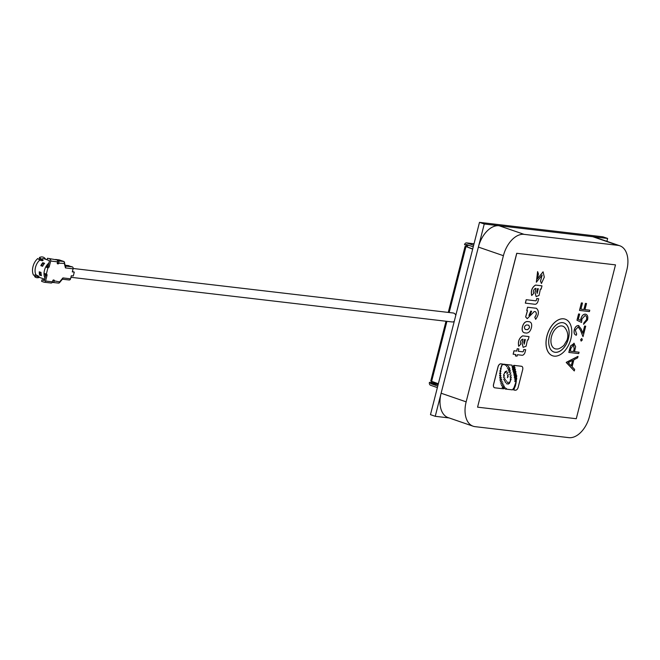 <?xml version="1.0" encoding="UTF-8"?>
<svg xmlns="http://www.w3.org/2000/svg" width="660" height="660" viewBox="0 0 660 660"><rect width="100%" height="100%" fill="white"/><g stroke="black" fill="none" stroke-linecap="round" stroke-linejoin="round"><path stroke-width="0.99" d="M555.934 348.975A11.946 7.326 109 0 0 557.089 348.975C558.484 349.198 560.736 348.026 563.846 345.46L566.981 340.189C567.526 338.745 569.415 333.135 564.556 327.302A11.946 7.326 109 0 0 561.8 325.949A11.946 7.326 109 0 0 551.48 336.6A11.946 7.326 109 0 0 555.934 348.975M563.904 322.946A15.37 9.43 -71 0 1 568.087 339.587A15.37 9.43 -71 0 1 555.093 352.267A15.37 9.43 -71 0 1 553.897 352.003M562.699 322.674A15.37 9.43 109 0 0 549.697 335.387A15.37 9.43 109 0 0 553.921 352.011A15.37 9.43 109 0 0 555.151 352.291A15.37 9.43 109 0 0 568.153 339.578A15.37 9.43 109 0 0 563.929 322.954A15.37 9.43 109 0 0 562.699 322.674M554.177 356.136A19.354 11.88 109 0 0 570.553 340.123A19.354 11.88 109 0 0 565.232 319.184A19.354 11.88 109 0 0 563.681 318.829A19.354 11.88 109 0 0 547.305 334.843A19.354 11.88 109 0 0 552.626 355.789A19.354 11.88 109 0 0 554.177 356.136M552.626 355.789L552.568 355.765A19.354 11.88 -71 0 1 552.568 355.765A19.354 11.88 -71 0 1 547.247 334.826A19.354 11.88 -71 0 1 563.623 318.813A19.354 11.88 -71 0 1 565.174 319.159A19.354 11.88 -71 0 1 565.199 319.168M528.924 315.447L530.78 311.075L531.622 311.248L529.774 315.612L528.924 315.447L529.716 315.587L531.589 311.239M502.227 387.527L503.638 384.706L502.285 387.56M503.547 384.664L502.169 387.502M501.559 385.753L502.969 382.932L501.616 385.786M502.879 382.891L501.501 385.729M500.858 384.013L502.26 381.191L500.915 384.046M502.26 381.191L500.791 383.988M500.379 382.016L501.732 379.294L500.428 382.049M501.649 379.252L500.313 382M499.917 380.168L501.27 377.446L499.966 380.201M501.27 377.446L499.851 380.152M499.694 378.04L500.932 375.573L499.744 378.073M500.849 375.54L499.636 378.023M499.636 375.829L500.849 373.337L499.678 375.853M500.775 373.304L499.57 375.804M499.669 373.552L500.915 371.093L499.719 373.585M500.833 371.052L499.603 373.535M499.933 371.159L501.229 368.734L499.999 371.192M501.138 368.692L499.876 371.143M501.262 366.391L502.491 364.237L501.328 366.432M502.4 364.188L501.204 366.366M500.428 368.709L501.666 366.556L500.494 368.75M501.567 366.514L500.371 368.684M507.507 368.379L508.728 366.044L507.573 368.42M508.728 366.044L507.449 368.362M508.282 369.88L509.504 367.537L508.34 369.913M509.413 367.496L508.216 369.856M508.794 371.167L510.015 368.833L508.852 371.2M510.015 368.833L508.736 371.151M509.314 372.727L510.419 370.598L509.363 372.76M510.419 370.598L509.248 372.702M509.751 374.847L510.865 372.718L509.809 374.88M510.865 372.718L509.693 374.83M510.089 377.132L511.203 375.004L510.147 377.165M511.203 375.004L510.031 377.108M510.23 379.31L511.335 377.182L510.287 379.343M511.335 377.182L510.172 379.286M510.073 381.315L511.129 379.294L510.122 381.348M511.038 379.252L510.007 381.298M509.19 383.592L510.254 381.562L509.248 383.617M510.254 381.562L509.132 383.567M507.952 384.268L509.008 382.247L508.01 384.301M509.008 382.247L507.895 384.252M506.591 383.864L507.656 381.843L506.649 383.897M507.656 381.843L506.534 383.848M505.345 382.676L506.401 380.647L505.395 382.701M506.401 380.647L505.288 382.651M504.43 381.1L505.453 379.318L504.496 381.142M505.453 379.318L504.372 381.084M503.827 379.591L504.784 377.751L503.877 379.624M504.784 377.751L503.761 379.574M503.473 377.438L504.438 375.606L503.522 377.471M504.356 375.573L503.415 377.421M503.522 375.251L504.471 373.403L503.563 375.276M504.471 373.403L503.464 375.226M504.537 373.007L505.469 371.39L504.595 373.04M505.469 371.39L504.479 372.991M505.882 372.52L506.814 370.895L505.939 372.553M506.814 370.895L505.824 372.496M506.896 373.939L507.829 372.322L506.954 373.981M507.746 372.281L506.839 373.923M507.466 375.986L508.315 374.509L507.515 376.018M508.233 374.476L507.408 375.961M507.424 377.685L508.266 376.216L507.474 377.718M508.266 376.216L507.367 377.668M514.899 381.62C516.079 380.96 516.689 379.797 516.722 378.139C515.542 378.799 514.932 379.962 514.899 381.62L514.965 381.653M516.623 378.089L516.664 378.122C516.631 379.78 516.021 380.935 514.841 381.596M514.767 379.186C515.98 378.576 516.648 377.413 516.78 375.688C515.567 376.291 514.899 377.462 514.767 379.186L514.849 379.236M516.673 375.631L516.722 375.664C516.59 377.396 515.922 378.56 514.709 379.17M514.355 377.471C515.559 376.786 516.202 375.598 516.277 373.882C515.064 374.566 514.429 375.763 514.355 377.471L514.42 377.512M516.277 373.882L516.211 373.849C516.136 375.573 515.501 376.769 514.288 377.454M514.503 365.599C513.249 366.391 512.572 367.686 512.473 369.476C513.727 368.676 514.404 367.389 514.503 365.599L514.445 365.574C514.338 367.364 513.67 368.659 512.416 369.46M514.957 367.48C513.727 368.206 513.067 369.443 512.977 371.184C514.206 370.458 514.866 369.221 514.957 367.48L514.891 367.438C514.8 369.204 514.148 370.441 512.919 371.167M515.914 371.514C514.701 372.215 514.041 373.436 513.95 375.177C515.171 374.467 515.823 373.255 515.914 371.514L515.856 371.498C515.765 373.23 515.105 374.451 513.892 375.152M513.513 372.974C514.717 372.281 515.353 371.085 515.427 369.377C514.222 370.07 513.579 371.266 513.513 372.974L513.579 373.015M515.427 369.377L515.361 369.336C515.295 371.06 514.66 372.265 513.455 372.958M502.664 364.064L500.923 363.858A3.275 2.005 109 0 0 498.094 366.778L493.597 384.417A3.275 2.005 109 0 0 494.555 387.742A3.275 2.005 109 0 0 494.818 387.808L502.87 388.748L504.372 386.084L503.638 388.839L505.18 387.593L505.164 389.02L512.416 389.862L513.958 387.75L516.359 380.861L515.493 385.597L513.711 390.019L515.353 390.209A3.275 2.005 109 0 0 518.183 387.296L522.679 369.658A3.275 2.005 109 0 0 521.722 366.325A3.275 2.005 109 0 0 521.458 366.267L513.851 365.376L512.275 367.389L512.011 365.161L507.903 364.675L506.575 366.704L507.218 364.6L506.418 364.501L505.387 365.417L505.403 364.386L503.596 364.171L502.705 364.864L502.664 364.064L500.858 363.841A3.275 2.005 -71 0 0 498.036 366.754L493.54 384.392A3.275 2.005 -71 0 0 494.497 387.725A3.275 2.005 -71 0 0 494.521 387.733M504.058 364.229L502.639 364.848M505.403 364.386L504.108 364.617M507.218 364.6L506.36 364.485L505.321 365.392M512.011 365.161L507.845 364.658L506.517 366.688M515.922 383.617L516.293 380.845M581.402 302.907L579.488 310.406L581.402 302.907L582.475 303.047L580.915 309.161L583.952 309.515L580.915 309.152M583.952 309.515L585.511 303.402L586.459 303.501L585.453 303.385L583.894 309.499M589.71 310.183L584.966 309.623L589.71 310.183M577.038 320.29L578.647 313.978L579.653 314.094L578.581 313.954L576.972 320.265L581.567 322.443L576.972 320.265M585.923 314.267L585.379 314.143C583.357 314.086 581.872 315.571 580.915 318.607L580.652 320.438M583.861 322.905L583.572 324.299L583.861 322.905L586.501 319.712C586.971 317.303 586.468 315.909 584.991 315.521M578.869 325.619L578.399 325.512C576.51 325.561 575.14 326.997 574.283 329.818C573.68 332.929 574.357 334.727 576.295 335.214M576.7 333.861L576.353 335.239L575.883 335.123M576.353 335.239C574.414 334.752 573.738 332.945 574.34 329.835C575.198 327.013 576.568 325.578 578.457 325.528L581.204 329.06L582.862 333.217L584.686 326.057L585.701 326.18L584.628 326.04L582.821 333.118M580.412 330.165L582.978 336.608L580.47 330.19L578.127 326.898M581.773 338.498L582.334 339.9L581.179 341.088L580.684 339.71L581.773 338.498L580.627 339.685L581.122 341.063M569.547 349.396L568.837 352.44L570.653 345.931L574.258 343.349L570.595 345.914L569.613 349.421M573.845 343.258L575.627 346.64L574.505 351.681L579.059 352.209L574.514 351.664M578.003 356.35L566.214 362.472L574.283 370.953L566.33 362.299L578.003 356.35L577.624 357.852L573.878 359.758L572.105 366.737L574.67 369.443L574.283 370.953M535.441 311.652C536.737 313.054 536.522 314.878 534.79 317.138L535.648 319.341L534.847 317.155C536.58 314.902 536.794 313.071 535.499 311.677L534.229 311.528L527.249 318.664L525.64 316.932L527.216 318.656M525.64 316.932L527.439 310.621M527.596 307.255L526.754 310.555L527.53 307.238L536.349 308.278L527.53 307.238M503.638 388.839L503.572 388.814C504.677 385.506 504.43 385.481 502.813 388.732M512.218 367.364L513.793 365.351L521.4 366.242A3.275 2.005 -71 0 1 521.656 366.308A3.275 2.005 -71 0 1 521.689 366.316M513.711 390.019L515.617 383.65M506.426 388.393L506.591 389.185L506.393 388.385M505.164 389.02L505.147 387.585M516.788 253.316L477.568 407.162L576.279 418.721L615.491 264.875L516.722 253.291L477.568 407.162M541.439 283.495L544.302 277.183L543.089 271.821L537.331 278.957L538.453 273.916L537.603 271.606L536.365 282.2L542.132 275.055L540.565 281.135L541.439 283.495L540.499 281.119L542.099 275.047M536.341 282.183L537.603 271.606M537.306 278.949L543.064 271.813M535.598 285.087C532.076 287.339 530.78 290.804 531.721 295.49L531.663 295.465C530.722 290.788 532.018 287.323 535.532 285.07L541.984 285.838L535.532 285.07M531.721 295.49L533.651 293.502C533.008 291.175 533.602 289.468 535.417 288.395L536.027 288.469L535.029 292.413L536.135 296.596L534.963 292.388L535.969 288.461M526.202 299.706L525.327 303.13L534.996 304.276A3.531 2.17 109 0 0 538.048 301.125L538.659 298.749L536.77 298.51L536.365 300.094A0.8 0.495 -71 0 1 535.672 300.811L526.202 299.706L535.73 300.836A0.8 0.495 109 0 0 536.423 300.118L536.77 298.51M529.328 321.75L527.323 321.511C525.112 321.577 523.495 323.276 522.464 326.617C521.672 330.099 522.332 332.161 524.444 332.813M522.464 326.617L522.53 326.634C521.73 330.115 522.39 332.186 524.502 332.838L524.04 332.698M518.777 346.277C517.836 341.591 519.131 338.126 522.654 335.874L528.982 336.6L522.588 335.858C519.073 338.11 517.778 341.575 518.711 346.252L520.699 344.289C520.063 341.962 520.658 340.263 522.472 339.182L523.083 339.257L522.077 343.2L523.19 347.383L522.019 343.175L523.017 339.248M513.191 354.23L514.074 350.782L516.706 351.087L517.3 348.744L518.892 348.934L517.242 348.719L516.64 351.07L514.016 350.765L513.134 354.205L515.823 354.536L515.46 355.954L515.757 354.527M522.712 351.805L518.29 351.285L522.769 351.821A0.8 0.495 109 0 0 523.462 351.112L523.867 349.519L523.405 351.087A0.8 0.495 -71 0 1 522.712 351.805L522.769 351.821M515.46 355.954L517.052 356.136L517.415 354.725L522.035 355.262A3.531 2.17 109 0 0 525.088 352.11L525.698 349.734L523.809 349.503M503.407 255.692L466.15 401.849A23.95 14.693 109 0 0 473.162 426.228A23.95 14.693 109 0 0 475.076 426.657L568.846 437.646A23.95 14.693 109 0 0 589.537 416.303L626.794 270.146A23.95 14.693 109 0 0 619.781 245.767A23.95 14.693 109 0 0 617.867 245.338L524.098 234.349A23.95 14.693 109 0 0 503.407 255.692L478.376 247.079L441.119 393.228L466.15 401.849M617.867 245.338L592.837 236.717L499.067 225.736L524.098 234.349M615.491 264.875L516.722 253.291M592.837 236.717A23.95 14.693 -71 0 1 594.751 237.154L619.781 245.767M473.162 426.228L448.132 417.607A23.95 14.693 -71 0 1 441.119 393.228M478.376 247.079A23.95 14.693 -71 0 1 499.067 225.736M504.768 364.295L504.166 364.633M536.135 296.596L539.055 295.408L540.391 289.047L541.142 289.138L541.984 285.838M538.296 288.733L537.141 293.403L538.304 288.733L537.537 288.643L536.737 291.769L537.174 293.411M536.827 298.534L538.659 298.749M525.385 303.146L526.259 299.722M535.648 319.341C539.022 314.572 539.253 310.893 536.349 308.278M526.754 310.555L527.505 310.646L525.698 316.948M524.502 332.838L526.507 333.069C528.817 332.937 530.458 331.138 531.432 327.682C532.125 324.299 531.44 322.327 529.386 321.766L527.323 321.511M522.53 326.634C523.553 323.301 525.17 321.593 527.381 321.536M528.462 325.141C530.029 326.84 529.642 328.35 527.307 329.678L525.302 329.447L527.307 329.678M527.365 329.703C529.699 328.366 530.087 326.857 528.52 325.165L528.817 325.24M528.52 325.165L526.515 324.935C524.205 326.172 523.817 327.682 525.36 329.464L525.294 329.447M523.124 347.358L526.111 346.195L527.447 339.834L528.198 339.925L529.039 336.625M525.352 339.521L524.197 344.19L525.36 339.521L524.593 339.43L523.792 342.557L524.221 344.207M523.867 349.519L525.698 349.734M518.892 348.934L518.29 351.301M568.219 362.637L571.279 365.863L572.682 360.368L568.219 362.637M572.608 360.409L571.23 365.813M579.059 352.209L578.713 353.595L568.837 352.44M570.207 351.178L573.49 351.557L574.2 348.868L573.557 344.66L570.925 348.364L570.207 351.178L573.49 351.557M574.2 348.868L573.433 351.541M573.49 344.644L574.142 348.851M580.47 330.19L578.185 326.923L575.338 330.025L576.485 333.795M585.701 326.18L583.036 336.633M578.837 325.611L578.399 325.512M583.918 322.921L586.558 319.737C587.029 317.328 586.525 315.925 585.049 315.538L581.922 318.995L581.567 322.443M579.653 314.094L578.325 319.325L580.709 320.463L580.973 318.623C581.93 315.596 583.415 314.111 585.437 314.16C587.532 314.655 588.241 316.577 587.548 319.935L583.572 324.299M585.89 314.259L585.379 314.143M589.768 310.2L589.421 311.578L579.546 310.423M586.517 303.526L584.966 309.639M581.46 302.932L582.475 303.047M606.903 241.337L607.645 238.45L602.877 236.808L479.49 222.354L430.477 414.661L435.237 416.303L449.056 417.928M607.645 238.45L484.258 223.996L435.237 416.303M479.49 222.354L484.258 223.996M466.777 246.889L466.802 246.79A0.8 0.487 109 0 0 467.197 245.248L469.4 245.503M431.632 381.439A0.8 0.487 109 0 1 430.906 382.528L432.102 382.94A0.8 0.487 109 0 0 432.82 381.851M472.667 249.142L465.613 246.378A0.8 0.487 109 0 0 466.306 245.14M430.906 382.528L429.429 382.354L430.617 382.767A0.8 0.627 -83.3 0 0 431.021 383.74L437.761 386.067M437.984 383.633L430.617 382.767M429.429 382.354A2.392 1.873 -83.3 0 0 430.625 385.283L437.374 387.601M473.641 245.297L466.901 242.971A2.392 1.873 -83.3 0 0 466.587 242.905A2.392 1.873 -83.3 0 0 464.524 244.662L467.197 245.248M473.253 246.832L466.505 244.513A0.8 0.627 -83.3 0 0 465.712 245.075M465.613 246.378L472.717 248.935M438.347 383.757L430.765 381.018L446.003 321.238M73.144 268.48L453.123 312.988A4.513 3.531 96.7 0 1 453.709 313.12A4.513 3.531 96.7 0 1 455.804 315.298M454.27 321.313A4.513 3.531 96.7 0 1 452.075 321.948L70.925 277.299M35.995 274.89L33.578 275.236A10.774 6.608 109 0 1 33 266.558A10.774 6.608 109 0 1 37.843 258.514L39.748 260.18A9.578 5.874 109 0 0 35.525 267.259A9.578 5.874 109 0 0 35.995 274.89L38.676 276.202A9.578 5.874 109 0 0 39.006 276.631L36.985 276.193A9.578 5.874 109 0 0 38.329 277.01L44.748 279.221M59.623 281.894L59.359 282.859L62.659 278.891L62.915 277.918L59.623 281.894L54.26 280.871A0.8 0.487 109 0 0 53.963 280.038L53.468 279.98A0.8 0.487 109 0 0 52.783 280.698L52.486 281.845L45.581 281.036L46.951 275.657A1.6 0.982 109 0 0 46.48 274.032A1.6 0.982 109 0 0 46.357 273.999L47.924 267.844A1.6 0.982 109 0 0 49.302 266.425L50.68 261.038L57.585 261.847A1.6 1.246 -83.3 0 0 56.785 259.9L47.495 258.266L47.099 259.809L44.566 258.901A9.578 5.874 109 0 0 43.807 258.728A9.578 5.874 109 0 0 41.324 259.174L43.172 260.271A9.578 5.874 109 0 0 42.653 260.609L39.748 260.18M41.324 259.174L39.419 257.515L39.517 258.398L40.474 260.007L42.149 260.815M45.086 273.76A7.986 4.901 109 0 0 45.532 276.119L45.755 275.245A1.6 0.982 109 0 0 45.622 273.884M48.337 265.138A7.986 4.901 109 0 0 46.654 267.424L46.736 267.432A1.6 0.982 109 0 0 48.114 266.013L49.483 260.626L47.099 259.809M39.765 271.986L39.781 272.143A8.778 5.387 109 0 0 40.021 274.131L39.649 275.055A9.578 5.874 -71 0 1 39.253 271.813L41.044 272.432A9.578 5.874 109 0 0 41.431 275.674L39.649 275.055M55.753 259.545L59.474 259.982L63.995 261.533L65.711 266.665L65.464 267.919L73.095 268.81L72.303 271.887L74.283 272.118L73.301 275.971L71.329 275.74L70.546 278.817L62.915 277.918M57.585 261.847L57.288 263.002A0.8 0.487 109 0 0 57.585 263.827L58.08 263.885A0.8 0.487 109 0 0 58.773 263.175L64.325 263.431L65.464 267.919M59.359 282.859L58.501 283.074M68.962 279.939A1.6 1.246 -83.3 0 0 70.546 278.817M74.283 272.118L73.087 271.714M73.095 268.81A1.6 1.246 -83.3 0 0 72.295 266.863L65.554 266.079M69.011 265.733A3.993 3.127 -83.3 0 0 68.5 265.617L66.52 265.386A3.993 3.127 96.7 0 1 67.04 265.501L72.295 266.863M64.564 262.177L64.325 263.431M57.519 260.65L58.072 260.84A1.6 1.246 96.7 0 1 58.872 262.787M57.255 263.332A0.8 0.487 109 0 0 57.577 262.762L57.469 262.309M47.495 258.266L56.785 259.9M49.88 259.091A1.6 1.246 96.7 0 1 50.68 261.038M47.842 267.836L46.654 267.424M45.581 281.036A1.6 1.246 96.7 0 1 43.997 282.166L41.613 281.35L42.001 279.807L44.385 280.632L45.02 278.124A9.578 5.874 -71 0 1 44.022 273.454L46.274 273.991M45.02 278.124L45.532 276.119M50.902 282.975A1.6 1.246 -83.3 0 0 52.486 281.845M52.759 280.772L53.072 280.459A0.8 0.487 109 0 0 53.105 280.129M54.161 281.251A1.6 1.246 96.7 0 1 52.577 282.381L52.313 282.29M65.596 265.452A3.993 3.127 96.7 0 1 66.52 265.386M65.381 265.386L68.533 266.021L67.04 265.501M59.474 259.982A3.993 3.127 -83.3 0 0 58.963 259.867L55.506 259.454M44.022 273.454A9.578 5.874 -71 0 1 45.589 267.3A9.578 5.874 -71 0 1 48.848 263.134M40.821 265.658A9.578 5.874 -71 0 1 42.801 262.697L44.583 263.315A9.578 5.874 109 0 0 42.611 266.277L40.821 265.658M42.001 279.807L44.517 280.104M39.419 257.515A10.774 6.608 -71 0 1 45.647 259.273M39.41 277.382A10.774 6.608 -71 0 1 34.567 276.54L36.985 276.193M34.567 276.54L35.104 275.723M44.575 263.323L42.801 262.697M42.817 262.721L42.694 263.653A8.778 5.387 109 0 0 41.481 265.468L41.167 265.782M431.021 383.74L438.141 384.574M466.901 242.971L474.02 243.804M431.607 381.43L446.919 321.346M449.171 312.526L465.919 246.815M41.035 272.58L39.781 272.143M63.995 261.533L58.072 260.84M58.773 263.175L57.577 262.762M58.08 263.885L57.321 263.629M49.302 266.425L48.114 266.013M47.924 267.844L46.736 267.432M46.951 275.657L45.755 275.245M54.26 280.871L53.072 280.459M39.682 275.038L41.423 275.641M40.021 274.131L41.176 274.527M43.956 264.082L42.694 263.653M41.481 265.468L42.793 265.922M474.029 243.771L466.587 242.905M465.077 246.403L448.255 312.419M455.136 314.152L456.068 314.259M69.168 279.988L62.403 279.197M51.109 283.024L44.203 282.216M58.699 283.123L52.783 282.43"/></g></svg>
